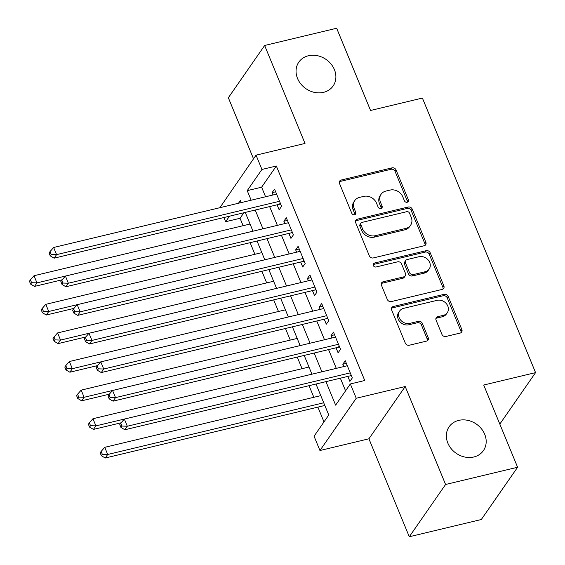 <?xml version="1.0" encoding="UTF-8"?>
<svg xmlns="http://www.w3.org/2000/svg" width="565" height="565" viewBox="0 0 565 565"><rect width="100%" height="100%" fill="white"/><g stroke="black" fill="none" stroke-linecap="round" stroke-linejoin="round"><path stroke-width="0.85" d="M407.195 202.249A2.239 1.907 34.8 0 0 408.368 199.812L396.072 169.98A3.206 2.719 34.8 0 0 392.089 167.854L341.196 180.03A3.206 2.719 34.8 0 0 339.72 181.012A3.206 2.719 34.8 0 0 339.523 183.519L351.818 213.344A2.239 1.907 34.8 0 0 355.773 212.398L354.184 208.534A10.248 8.715 34.8 0 1 354.813 200.526A10.248 8.715 34.8 0 1 359.531 197.39L363.768 196.373A10.248 8.715 34.8 0 1 376.523 203.188L378.112 207.051A2.239 1.907 34.8 0 0 382.074 206.105L380.478 202.242A10.248 8.715 34.8 0 1 381.107 194.233A10.248 8.715 34.8 0 1 385.824 191.097L390.069 190.08A10.248 8.715 34.8 0 1 402.817 196.895L404.406 200.759A2.239 1.907 34.8 0 0 407.195 202.249M407.542 202.129A2.239 1.907 34.8 0 0 407.386 201.225L395.09 171.393A3.206 2.719 34.8 0 0 391.107 169.267L340.215 181.443A3.206 2.719 34.8 0 0 339.36 181.81M354.947 214.714A2.239 1.907 34.8 0 0 354.792 213.81L353.203 209.947L354.184 208.534M381.248 208.421A2.239 1.907 34.8 0 0 381.093 207.517L379.496 203.654L380.478 202.242M458.724 420.388A20.884 17.748 34.8 0 0 449.111 426.78A20.884 17.748 34.8 0 0 451.202 448.709A20.884 17.748 34.8 0 0 473.809 456.993A20.884 17.748 34.8 0 0 483.421 450.602A20.884 17.748 34.8 0 0 481.338 428.673A20.884 17.748 34.8 0 0 458.724 420.388M308.426 55.744A20.884 17.748 34.8 0 0 298.814 62.136A20.884 17.748 34.8 0 0 300.905 84.065A20.884 17.748 34.8 0 0 323.519 92.349A20.884 17.748 34.8 0 0 333.131 85.958A20.884 17.748 34.8 0 0 331.041 64.029A20.884 17.748 34.8 0 0 308.426 55.744M441.915 334.346A3.206 2.719 34.8 0 0 445.905 336.479L460.185 333.06A3.206 2.719 34.8 0 0 461.654 332.079A3.206 2.719 34.8 0 0 461.852 329.572L448.2 296.448A3.206 2.719 34.8 0 0 444.217 294.316L393.318 306.498A3.206 2.719 34.8 0 0 391.842 307.48A3.206 2.719 34.8 0 0 391.651 309.98L405.303 343.11A3.206 2.719 34.8 0 0 409.286 345.236L426.533 341.112A3.206 2.719 34.8 0 0 428.009 340.13A3.206 2.719 34.8 0 0 428.206 337.63L422.359 323.448A3.206 2.719 34.8 0 0 418.375 321.323L409.823 323.364A8.567 7.281 34.8 0 1 400.55 319.967A8.567 7.281 34.8 0 1 399.688 310.969A8.567 7.281 34.8 0 1 403.636 308.349L437.141 300.333A8.567 7.281 34.8 0 1 446.414 303.73A8.567 7.281 34.8 0 1 447.275 312.728A8.567 7.281 34.8 0 1 443.327 315.348L437.748 316.683A3.206 2.719 34.8 0 0 436.272 317.664A3.206 2.719 34.8 0 0 436.074 320.171L441.915 334.346M517.604 467.248L481.309 519.518L409.293 536.75L445.58 484.488L517.604 467.248L483.711 385.026L535.564 372.618L422.401 98.063L370.548 110.472L336.655 28.25L264.639 45.483L305.015 143.439L256.044 155.156L261.934 169.458L276.341 166.011L364.75 380.506L350.342 383.953L356.24 398.254L319.945 450.517L314.055 436.215L328.766 415.028L315.983 384.023M445.58 484.488L405.211 386.531L356.24 398.254M424.195 245.754A3.206 2.719 34.8 0 0 425.671 244.772A3.206 2.719 34.8 0 0 425.869 242.272L412.217 209.142A3.206 2.719 34.8 0 0 408.234 207.016L357.334 219.192A3.206 2.719 34.8 0 0 355.858 220.173A3.206 2.719 34.8 0 0 355.66 222.681L369.319 255.804A3.206 2.719 34.8 0 0 373.303 257.937L424.195 245.754M430.205 252.795L443.864 285.925A3.206 2.719 34.8 0 1 443.666 288.425A3.206 2.719 34.8 0 1 442.19 289.407L391.291 301.583A3.206 2.719 34.8 0 1 387.308 299.457L381.467 285.276A3.206 2.719 34.8 0 1 381.665 282.775A3.206 2.719 34.8 0 1 383.134 281.794L403.777 276.857A3.206 2.719 34.8 0 0 405.253 275.875A3.206 2.719 34.8 0 0 405.451 273.368L401.574 263.968A3.206 2.719 34.8 0 0 397.591 261.835L376.099 266.977A2.239 1.907 34.8 0 1 374.475 263.05L426.222 250.669A3.206 2.719 34.8 0 1 430.205 252.795L429.223 254.208L442.882 287.338L443.864 285.925M264.639 45.483L228.352 97.752L253.516 158.8M277.09 204.805L279.152 209.813L281.603 206.281L274.534 189.12L272.083 192.651L273.036 194.974M288.877 233.409L290.94 238.409L293.39 234.878L286.321 217.723L283.87 221.254L284.824 223.578M300.665 262.005L302.727 267.012L305.178 263.481L298.108 246.319L295.657 249.85L296.618 252.174M312.452 290.608L314.514 295.608L316.972 292.077L309.895 274.915L307.445 278.453L308.405 280.777M324.239 319.204L326.302 324.211L328.759 320.68L321.683 303.518L319.232 307.049L320.193 309.373M336.027 347.8L338.096 352.807L340.547 349.276L333.47 332.114L331.019 335.645L331.98 337.976M276.341 166.011L261.63 187.199L265.571 196.761M269.618 206.592L277.359 225.364M281.412 235.195L289.146 253.96M293.2 263.791L300.933 282.564M304.987 292.395L312.72 311.16M316.774 320.991L324.508 339.763M328.562 349.594L336.295 368.359M340.349 378.19L345.561 390.839M347.814 376.403L349.883 381.41L352.334 377.879L345.257 360.717L342.807 364.248L343.767 366.572M243.882 212.751L240.047 218.274L243.105 225.696M250.111 242.682L254.9 254.292M261.899 271.285L266.687 282.896M273.686 299.881L278.474 311.492M285.473 328.484L290.262 340.095M297.261 357.08L302.049 368.691M309.048 385.683L313.836 397.294M317.89 407.125L323.985 421.914M499.813 424.103L535.564 372.618M405.211 386.531L368.924 438.8L409.293 536.75M368.924 438.8L319.945 450.517M240.047 218.274L225.647 221.72L223.917 217.532M219.87 207.701L256.044 155.156M325.949 381.636L335.631 405.14L350.342 383.953M261.934 169.458L247.223 190.645L251.164 200.208M255.218 210.039L262.951 228.811M267.005 238.642L274.745 257.407M278.792 267.238L286.533 286.01M290.579 295.841L298.32 314.606M302.367 324.437L310.107 343.209M314.154 353.04L321.895 371.805M241.206 202.595L240.358 200.533L238.472 203.245M229.482 216.197L225.647 221.72M311.937 374.192L304.196 355.42M300.149 345.589L292.409 326.824M285.41 309.832L69.375 361.529L72.327 368.684L288.355 316.986L280.621 298.221M273.622 281.236L57.588 332.933L60.54 340.081L276.568 288.383L268.834 269.625M261.835 252.633L45.8 304.33L48.752 311.485L264.78 259.787L257.047 241.022M250.048 224.037L34.013 275.734L36.965 282.881L252.993 231.184L245.259 212.426M261.63 187.199L247.223 190.645M272.083 192.651L275.635 191.803M283.87 221.254L287.423 220.399M295.657 249.85L299.21 249.003M307.445 278.453L311.004 277.599M319.232 307.049L322.792 306.195M331.019 335.645L334.579 334.798M342.807 364.248L346.366 363.394M381.107 194.233L380.125 195.645A10.248 8.715 34.8 0 0 379.496 203.654M354.813 200.526L353.831 201.938A10.248 8.715 34.8 0 0 353.203 209.947M425.05 245.387A3.206 2.719 34.8 0 0 424.887 243.685L411.235 210.554A3.206 2.719 34.8 0 0 407.252 208.429L356.353 220.604A3.206 2.719 34.8 0 0 355.505 220.972M409.526 213.182A2.239 1.907 34.8 0 0 406.736 211.691L362.066 222.377A2.239 1.907 34.8 0 0 360.894 224.821L362.575 228.889A10.248 8.715 34.8 0 0 375.322 235.704L405.861 228.401A10.248 8.715 34.8 0 0 410.578 225.258A10.248 8.715 34.8 0 0 411.207 217.25L409.526 213.182M361.035 223.062L360.053 224.482A2.239 1.907 34.8 0 0 359.912 226.233L360.894 224.821M410.578 225.258L409.597 226.671A10.248 8.715 34.8 0 1 404.879 229.814L374.341 237.116A10.248 8.715 34.8 0 1 361.593 230.301L359.912 226.233M443.038 289.04A3.206 2.719 34.8 0 0 442.882 287.338M405.253 275.875L404.272 277.288A3.206 2.719 34.8 0 1 402.796 278.27L382.159 283.206A3.206 2.719 34.8 0 0 381.304 283.574M429.223 254.208A3.206 2.719 34.8 0 0 425.24 252.082L373.5 264.462A2.239 1.907 34.8 0 0 373.154 264.582M425.198 271.73A8.567 7.281 34.8 0 0 429.139 269.11A8.567 7.281 34.8 0 0 428.284 260.112A8.567 7.281 34.8 0 0 419.004 256.708L407.203 259.533A3.206 2.719 34.8 0 0 405.727 260.514A3.206 2.719 34.8 0 0 405.529 263.022L409.406 272.422A3.206 2.719 34.8 0 0 413.389 274.555L425.198 271.73L424.216 273.142A8.567 7.281 34.8 0 0 428.157 270.522L429.139 269.11M405.727 260.514L404.745 261.927A3.206 2.719 34.8 0 0 404.547 264.434L405.529 263.022M424.216 273.142L412.408 275.967A3.206 2.719 34.8 0 1 408.424 273.834L404.547 264.434M447.275 312.728L446.293 314.14A8.567 7.281 34.8 0 1 442.353 316.76L436.766 318.095A3.206 2.719 34.8 0 0 435.919 318.462M399.688 310.969L398.706 312.381A8.567 7.281 34.8 0 0 399.568 321.379A8.567 7.281 34.8 0 0 408.841 324.776L409.823 323.364M427.38 340.744A3.206 2.719 34.8 0 0 427.225 339.042L421.384 324.861A3.206 2.719 34.8 0 0 417.394 322.735L408.841 324.776M461.033 332.693A3.206 2.719 34.8 0 0 460.87 330.984L447.219 297.861A3.206 2.719 34.8 0 0 443.235 295.728L392.336 307.911A3.206 2.719 34.8 0 0 391.489 308.278M31.598 282.691L30.418 279.83L29.437 281.243L30.616 284.103L31.598 282.691L36.965 282.881L34.507 286.413L62.157 279.795M30.418 279.83L34.013 275.734M34.507 286.413L30.616 284.103M279.541 201.274L56.578 254.631L53.633 247.484L276.596 194.127M280.763 204.233L280.558 204.205A3.263 2.776 34.8 0 0 279.393 204.255L54.127 258.163L56.578 254.631L51.21 254.441L50.038 251.58L49.056 252.993L50.236 255.853L51.21 254.441M50.236 255.853L54.127 258.163M53.633 247.484L50.038 251.58M43.385 311.294L42.206 308.434L41.224 309.846L42.403 312.706L43.385 311.294L48.752 311.485L46.295 315.016L73.944 308.398M42.206 308.434L45.8 304.33M46.295 315.016L42.403 312.706M55.172 339.89L53.993 337.03L53.011 338.442L54.191 341.302L55.172 339.89L60.54 340.081L58.082 343.612L85.732 336.994M53.993 337.03L57.588 332.933M58.082 343.612L54.191 341.302M66.96 368.493L65.78 365.633L64.798 367.045L65.978 369.906L66.96 368.493L72.327 368.684L69.876 372.215L97.526 365.597M65.78 365.633L69.375 361.529M69.876 372.215L65.978 369.906M297.197 338.435L81.169 390.132L84.114 397.28L81.664 400.811L109.313 394.193M78.747 397.089L77.567 394.229L76.586 395.641L77.765 398.502L78.747 397.089L84.114 397.28L300.142 345.582M77.567 394.229L81.169 390.132M81.664 400.811L77.765 398.502M291.328 229.877L68.365 283.227L65.42 276.08L288.383 222.723M292.55 232.829L292.345 232.801A3.263 2.776 34.8 0 0 291.18 232.851L65.914 286.759L68.365 283.227L62.998 283.044L61.825 280.184L60.843 281.596L62.023 284.456L62.998 283.044M62.023 284.456L65.914 286.759M65.42 276.08L61.825 280.184M303.115 258.473L80.152 311.831L77.207 304.683L300.17 251.326M304.337 261.433L304.132 261.404A3.263 2.776 34.8 0 0 302.974 261.454L77.702 315.362L80.152 311.831L74.792 311.64L73.612 308.78L72.631 310.192L73.81 313.052L74.792 311.64M73.81 313.052L77.702 315.362M77.207 304.683L73.612 308.78M314.903 287.077L91.94 340.427L88.995 333.279L311.958 279.922M316.125 290.029L315.92 290A3.263 2.776 34.8 0 0 314.762 290.05L89.489 343.958L91.94 340.427L86.579 340.243L85.4 337.383L84.418 338.795L85.598 341.656L86.579 340.243M85.598 341.656L89.489 343.958M88.995 333.279L85.4 337.383M326.697 315.673L103.727 369.03L100.782 361.882L323.745 308.525M327.912 318.632L327.707 318.603A3.263 2.776 34.8 0 0 326.549 318.653L101.276 372.561L103.727 369.03L98.367 368.839L97.187 365.979L96.205 367.391L97.385 370.252L98.367 368.839M97.385 370.252L101.276 372.561M100.782 361.882L97.187 365.979M308.984 367.031L92.957 418.729L95.902 425.883L93.451 429.414L121.101 422.797M90.534 425.692L89.355 422.832L88.38 424.244L89.553 427.105L90.534 425.692L95.902 425.883L311.929 374.185M89.355 422.832L92.957 418.729M93.451 429.414L89.553 427.105M338.484 344.269L115.514 397.626L112.569 390.479L335.532 337.121M339.699 347.228L339.494 347.2A3.263 2.776 34.8 0 0 338.336 347.249L113.064 401.157L115.514 397.626L110.154 397.442L108.974 394.582L107.993 395.994L109.172 398.855L110.154 397.442M109.172 398.855L113.064 401.157M112.569 390.479L108.974 394.582M320.772 395.634L104.744 447.332L107.689 454.479L105.238 458.01L324.826 405.465M102.322 454.288L101.142 451.428L100.167 452.84L101.347 455.701L102.322 454.288L107.689 454.479L323.717 402.781M101.142 451.428L104.744 447.332M105.238 458.01L101.347 455.701M350.272 372.872L127.302 426.229L124.357 419.082L347.32 365.725M351.487 375.831L351.282 375.803A3.263 2.776 34.8 0 0 350.123 375.852L124.851 429.76L127.302 426.229L121.941 426.038L120.762 423.178L119.78 424.59L120.959 427.451L121.941 426.038M120.959 427.451L124.851 429.76M124.357 419.082L120.762 423.178M407.386 201.225L408.368 199.812M354.792 213.81L355.773 212.398M381.093 207.517L382.074 206.105M340.215 181.443L341.196 180.03M391.107 169.267L392.089 167.854M395.09 171.393L396.072 169.98M356.353 220.604L357.334 219.192M407.252 208.429L408.234 207.016M411.235 210.554L412.217 209.142M424.887 243.685L425.869 242.272M361.593 230.301L362.575 228.889M374.341 237.116L375.322 235.704M404.879 229.814L405.861 228.401M382.159 283.206L383.134 281.794M402.796 278.27L403.777 276.857M373.5 264.462L374.475 263.05M425.24 252.082L426.222 250.669M408.424 273.834L409.406 272.422M412.408 275.967L413.389 274.555M436.766 318.095L437.748 316.683M442.353 316.76L443.327 315.348M417.394 322.735L418.375 321.323M421.384 324.861L422.359 323.448M427.225 339.042L428.206 337.63M392.336 307.911L393.318 306.498M443.235 295.728L444.217 294.316M447.219 297.861L448.2 296.448M460.87 330.984L461.852 329.572M280.261 203.012L279.393 204.255M292.048 231.608L291.18 232.851M303.836 260.211L302.974 261.454M315.623 288.807L314.762 290.05M327.41 317.41L326.549 318.653M339.198 346.006L338.336 347.249M350.985 374.609L350.123 375.852"/></g></svg>
